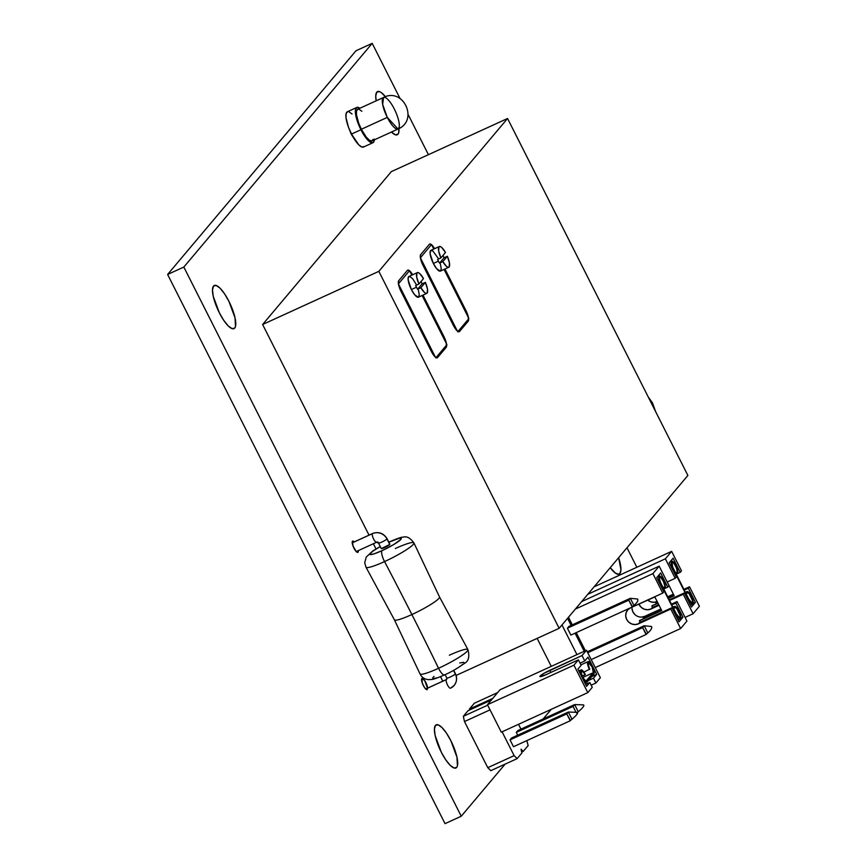 <?xml version="1.0" encoding="UTF-8"?>
<svg xmlns="http://www.w3.org/2000/svg" width="867" height="867" viewBox="0 0 867 867"><rect width="100%" height="100%" fill="white"/><g stroke="black" fill="none" stroke-linecap="round" stroke-linejoin="round"><path stroke-width="1.3" d="M358.017 552.225L358.266 550.643A6.199 1.777 -114.6 0 1 358.017 552.225A6.199 1.777 -114.6 0 1 357.822 552.377A6.199 1.777 -114.6 0 1 353.801 547.846A6.199 1.777 -114.6 0 1 352.468 541.236A6.199 1.777 -114.6 0 1 352.663 541.095A6.199 1.777 -114.6 0 1 354.267 541.897L352.468 541.236L353.021 546.004L356.315 551.672L358.017 552.225M427.637 688.528L424.7 680.552L421.828 678.536A6.199 1.777 -114.6 0 1 422.012 678.384A6.199 1.777 -114.6 0 1 425.329 681.57A6.199 1.777 -114.6 0 1 427.637 688.138M234.74 328.062L233.082 328.821L234.74 328.062L235.477 326.545L235.033 317.875L228.931 301.358L224.51 293.75L220.023 288.169L216.165 285.471L213.52 286.056A23.734 6.806 -114.6 0 1 214.257 285.471A23.734 6.806 -114.6 0 1 229.636 302.778A23.734 6.806 -114.6 0 1 234.74 328.062A23.734 6.806 -114.6 0 1 234.003 328.636A23.734 6.806 -114.6 0 1 218.625 311.34A23.734 6.806 -114.6 0 1 213.52 286.056L212.491 289.838L213.228 296.243L219.329 312.759L223.751 320.367L228.238 325.949L232.096 328.647L234.74 328.062M456.671 767.414L455.012 768.173L456.671 767.414L457.408 765.897L456.963 757.227L450.862 740.7L446.44 733.092L441.953 727.511L438.095 724.812L435.451 725.397A23.734 6.806 -114.6 0 1 436.188 724.823A23.734 6.806 -114.6 0 1 451.566 742.13A23.734 6.806 -114.6 0 1 456.671 767.414A23.734 6.806 -114.6 0 1 455.934 767.989A23.734 6.806 -114.6 0 1 440.555 750.681A23.734 6.806 -114.6 0 1 435.451 725.397L434.421 729.18L435.158 735.584L441.26 752.112L445.681 759.709L450.168 765.29L454.026 767.989L456.671 767.414M398.972 128.554A23.734 6.806 -114.6 0 1 397.986 134.19L396.327 134.949L397.986 134.19L398.722 132.673L398.863 127.482M385.468 96.768L381.22 92.541L379.41 91.588L376.766 92.173A23.734 6.806 -114.6 0 1 377.503 91.599A23.734 6.806 -114.6 0 1 385.425 96.703M619.916 573.531L618.247 574.29L619.916 573.531L620.945 569.749L618.637 557.687A23.734 6.806 -114.6 0 1 619.916 573.531A23.734 6.806 -114.6 0 1 619.168 574.106A23.734 6.806 -114.6 0 1 610.227 567.668L615.462 573.163L618.778 574.247L619.916 573.531M372.192 43.35L400.055 98.513L372.192 43.35L355.979 50.763L372.192 43.35L183.837 267.058L167.613 274.471L445.031 823.65L461.244 816.237L445.031 823.65L167.613 274.471L183.837 267.058L372.192 43.35M408.129 114.509L428.428 154.673L408.129 114.509M626.993 547.771L636.844 567.267L626.993 547.771M551.249 709.336L543.132 718.981L551.249 709.336M505.114 764.13L461.244 816.237L183.837 267.058L461.244 816.237L505.114 764.13M355.979 50.763L167.613 274.471L355.979 50.763M350.051 130.884L352.988 136.715M427.182 689.666A6.199 1.777 -114.6 0 1 423.161 685.147A6.199 1.777 -114.6 0 1 421.828 678.536L422.381 683.304L424.494 687.509L426.683 689.677M376.766 92.173L375.736 95.955L376.17 100.81A23.734 6.806 -114.6 0 1 376.766 92.173M391.45 132.033L395.341 134.775L397.986 134.19A23.734 6.806 -114.6 0 1 397.249 134.764A23.734 6.806 -114.6 0 1 391.45 132.033M352.728 136.433A4.649 1.333 -114.6 0 1 350.138 131.264M453.69 670.299L455.413 673.713A4.812 0.629 153.1 0 1 455.316 673.962A11.011 10.447 39.6 0 1 454.308 685.255A11.011 10.447 -140.4 0 0 455.316 673.962L453.506 670.397L455.316 673.962A4.812 0.629 -26.9 0 0 455.413 673.713C457.321 677.777 456.92 681.668 454.2 685.374L450.493 688.214A4.812 1.376 -114.6 0 1 447.383 684.713A4.812 1.376 -114.6 0 1 446.342 679.587A1.398 1.322 -140.4 0 0 446.808 679.229A1.398 1.322 39.6 0 1 446.342 679.587L425.719 689.016L446.342 679.587A4.812 1.376 -114.6 0 1 446.494 679.468A4.812 1.376 65.4 0 0 446.342 679.587A4.812 1.376 65.4 0 0 447.372 684.702A4.812 1.376 65.4 0 0 450.482 688.214A4.812 1.376 65.4 0 0 450.645 688.095A11.011 10.447 -140.4 0 0 454.308 685.255M446.592 679.435A4.812 1.376 65.4 0 0 446.505 679.468L446.83 678.059A4.812 0.629 -26.9 0 0 450.775 676.759A4.812 0.629 -26.9 0 0 455.316 673.962A4.812 0.629 153.1 0 1 450.807 676.748A4.812 0.629 153.1 0 1 446.841 678.059A4.812 0.629 153.1 0 1 446.83 678.048L445.107 674.645M381.328 548.605L389.749 544.465A4.812 0.629 -26.9 0 1 385.219 547.261A4.812 0.629 -26.9 0 1 381.274 548.551L378.5 543.067A4.812 0.629 -26.9 0 0 382.466 541.767A4.812 0.629 -26.9 0 0 386.975 538.981A11.011 10.447 -140.4 0 0 372.452 533.628A4.812 1.376 65.4 0 0 373.482 538.732A4.812 1.376 65.4 0 0 376.592 542.254A4.812 1.376 -114.6 0 1 373.493 538.754A4.812 1.376 -114.6 0 1 372.452 533.628L352.23 542.872L372.452 533.628A4.812 1.376 -114.6 0 1 372.604 533.508L372.604 533.508A4.812 1.376 65.4 0 0 372.452 533.628A11.011 10.447 39.6 0 1 386.975 538.981A4.812 0.629 153.1 0 1 382.445 541.777A4.812 0.629 153.1 0 1 378.5 543.067L376.603 542.254A4.812 1.376 -114.6 0 0 376.755 542.135A1.398 1.322 -140.4 0 1 378.597 542.807M389.771 541.81A9.309 2.666 65.4 0 0 389.424 541.864A9.309 2.666 65.4 0 0 389.099 542.113A17.578 2.319 153.1 0 1 400.879 539.382A17.578 2.319 153.1 0 1 382.033 550.653A9.309 2.666 65.4 0 0 384.547 561.578A26.866 3.544 -26.9 0 1 365.928 566.985A26.866 3.544 -26.9 0 0 384.547 561.578A1145.697 328.387 -114.6 0 1 411.879 614.54A25.284 3.327 -26.9 0 0 439.558 597.179A25.284 3.327 153.1 0 1 411.879 614.54A1145.697 328.387 65.4 0 0 384.547 561.578A26.866 3.544 -26.9 0 0 413.971 543.154A26.866 3.544 -26.9 0 0 395.352 548.518M411.879 614.54A25.284 3.327 153.1 0 1 394.355 619.612A25.284 3.327 -26.9 0 0 411.879 614.54A1145.697 328.387 -114.6 0 1 438.561 668.273A9.309 2.666 65.4 0 0 444.489 674.927A9.309 2.666 -114.6 0 1 438.561 668.273A26.866 3.544 153.1 0 1 419.942 673.637A26.866 3.544 153.1 0 0 438.561 668.273A1145.697 328.387 65.4 0 0 411.879 614.54M352.219 542.829L372.604 533.508C378.771 531.417 383.593 533.162 387.072 538.721L389.857 544.216A4.812 0.629 -26.9 0 1 389.749 544.465L386.975 538.981A4.812 0.629 -26.9 0 0 387.072 538.721A4.812 0.629 153.1 0 1 386.975 538.981L389.803 544.162M449.366 655.214A26.866 3.544 153.1 0 1 467.887 649.535A26.866 3.544 153.1 0 1 438.561 668.273A26.866 3.544 153.1 0 0 467.985 649.795M388.85 542.222L398.885 538.407L401.063 538.277L400.879 539.382L393.889 544.454L382.033 550.653A9.309 2.666 -114.6 0 0 384.547 561.578A26.866 3.544 -26.9 0 0 413.971 543.154M434.02 676.444L433.034 677.409M432.644 678.102L433.652 678.601L436.903 677.842M461.146 665.574L462.685 664.371M463.845 662.301L459.792 662.962M382.033 550.653L374.121 553.829L370.87 554.577L369.851 554.089L372.767 551.217L380.266 546.568A17.578 2.319 153.1 0 0 369.873 554.306A17.578 2.319 153.1 0 0 382.033 550.653M444.814 674.678A9.309 2.666 -114.6 0 1 444.489 674.927C431.799 680.302 432.936 679.316 428.287 679.641C424.386 679.186 421.611 677.257 419.986 673.854L394.398 619.807L365.993 567.202L364.714 562.813L366.232 557.102L372.658 551.076L380.234 546.492M651.106 402.667A24.818 2.969 151.3 0 1 652.472 402.862A24.818 2.969 151.3 0 1 651.919 404.239L652.168 404.77M652.179 404.791L651.616 403.751M651.919 404.239A24.818 2.969 -28.7 0 0 652.472 402.862M584.217 651.29L575.07 633.17L584.217 651.29M571.136 625.378L567.571 618.334L571.136 625.378M561.979 624.977L576.945 654.607L561.979 624.977M632.238 607.03L570.876 635.088L632.238 607.03L628.77 600.17L567.408 628.217L628.77 600.17L630.331 598.306L568.98 626.353L567.408 628.217L570.876 635.088L567.408 628.217L568.98 626.353L630.331 598.306L637.581 599.032C638.6 600.571 636.909 603.139 632.498 606.716L628.77 600.17L630.331 598.306L633.799 605.166M551.271 666.355L537.139 638.383L551.271 666.355M656.763 610.845L644.257 616.567L656.763 610.845M646.099 634.492L591.207 659.592L646.099 634.492L642.631 627.621L644.203 625.757L651.453 626.494C652.472 628.033 650.781 630.591 646.37 634.178L642.631 627.621L644.203 625.757L647.671 632.628M587.273 651.8L644.203 625.757L587.273 651.8M587.739 652.732L642.631 627.621L587.739 652.732M528.166 745.544L526.778 740.646L528.166 745.544L523.245 751.386L528.166 745.544M520.959 729.125L518.52 724.303L520.959 729.125M502.091 731.813L514.131 755.634L517.144 758.625L521.88 753.011L521.056 749.218L523.245 751.386L521.685 752.101L523.245 751.386L521.056 749.218L521.88 753.011L517.144 758.625L490.798 770.676L487.774 767.685L464.474 721.55L463.336 716.315L468.072 710.691L463.336 716.315L487.677 705.174L463.336 716.315L464.474 721.55L490.039 709.856L464.474 721.55L487.774 767.685L490.798 770.676L517.144 758.625L514.131 755.634L487.774 767.685L514.131 755.634L502.091 731.813M570.248 720.759L566.78 713.899L568.351 712.035L577.184 712.349C579.655 713.389 569.749 720.976 570.464 720.51L566.78 713.899L510.024 739.854L513.492 746.715L570.248 720.759L513.492 746.715L510.024 739.854L511.595 737.99L510.024 739.854L566.78 713.899L568.351 712.035L511.595 737.99L568.351 712.035L571.819 718.895M576.739 713.053C576.035 713.519 585.929 705.933 583.458 704.882L574.637 704.578L573.065 706.442L575.807 711.883L573.065 706.442L516.298 732.398L517.718 735.194L516.298 732.398L517.87 730.534L516.298 732.398L573.065 706.442L574.637 704.578L517.87 730.534L574.637 704.578L578.105 711.439M469.632 709.975L469.426 709.065L474.347 703.235L469.426 709.065L492.749 698.401L469.426 709.065L469.632 709.975M497.669 692.57L474.347 703.235L497.669 692.57M491.394 700.027L468.072 710.691L491.394 700.027M373.168 139.359L371.791 140.985L369.364 140.194L366.253 137.105L361.344 129.259A17.373 4.974 65.4 0 0 372.084 140.887L398.029 129.02A17.373 4.974 -114.6 0 1 387.289 117.403L361.344 129.259L358.645 123.06L356.445 114.617L356.554 110.824L357.93 109.188M394.322 109.047A17.373 4.974 -114.6 0 1 398.029 129.02C418.913 120.415 403.437 87.166 383.582 97.429A17.373 4.974 -114.6 0 1 394.322 109.047M347.667 111.67L346.139 113.49L346.009 117.728L348.458 127.156L351.482 134.071A19.388 5.56 65.4 0 0 363.468 147.043L372.929 142.719A19.388 5.56 -114.6 0 1 360.943 129.747L351.482 134.071L358.754 144.843L361.907 147.054L364.075 146.577M374.327 139.858A19.388 5.56 -114.6 0 1 372.929 142.719M352.045 113.978L348.892 111.778M356.803 107.454L347.342 111.778A19.388 5.56 65.4 0 0 351.482 134.071L360.943 129.747A19.388 5.56 -114.6 0 1 356.803 107.454A19.388 5.56 -114.6 0 1 359.881 108.267L357.128 107.345L355.589 109.166L355.351 111.019L356.781 119.429L359.317 126.311L364.552 135.956L368.215 140.519L372.604 142.827L373.536 142.253L374.371 139.164M359.036 109.285L361.853 111.258M383.582 97.429L357.637 109.285A17.373 4.974 65.4 0 0 361.344 129.259L387.289 117.403A17.373 4.974 -114.6 0 1 383.582 97.429L382.65 104.387L387.289 117.403L398.029 129.02M391.331 171.633L262.625 324.496L369.028 535.145L262.625 324.496L378.846 271.349L559.161 628.315L456.118 675.436L559.161 628.315L687.878 475.452L507.563 118.486L378.846 271.349L262.625 324.496L391.331 171.633L507.563 118.486L391.331 171.633M373.374 543.728L375.996 548.941L373.374 543.728M440.512 676.65L442.788 681.159L440.512 676.65M378.846 271.349L559.161 628.315L687.878 475.452L507.563 118.486L378.846 271.349M459.543 331.476L458.47 331.703L456.909 330.609L453.3 325.266L421.568 261.975L420.289 256.123L420.712 254.584L429.371 244.299L430.444 244.06L432.004 245.155L434.616 248.666A9.613 2.753 -114.6 0 0 429.674 244.06L429.631 244.082A9.613 2.753 -114.6 0 0 429.371 244.299L420.712 254.584A9.613 2.753 -114.6 0 0 423.063 265.41L453.3 325.266A9.613 2.753 -114.6 0 0 459.239 331.703A9.613 2.753 -114.6 0 0 459.543 331.476L468.213 321.18L459.543 331.476M444.966 268.998L467.356 313.789L468.624 319.652L468.213 321.18L465.742 322.307L468.213 321.18A9.613 2.753 -114.6 0 0 465.85 310.353L464.961 310.765L465.85 310.353L444.966 268.998M407.696 270.157A9.613 2.753 -114.6 0 0 407.392 270.396L398.733 280.68A9.613 2.753 -114.6 0 0 401.085 291.507L431.322 351.373A9.613 2.753 -114.6 0 0 437.271 357.8A9.613 2.753 -114.6 0 0 437.564 357.572L446.234 347.277L443.763 348.404L446.234 347.277A9.613 2.753 -114.6 0 0 443.882 336.461L442.994 336.862L443.882 336.461L422.988 295.105L443.882 336.461L446.353 343.148L446.234 347.277L437.564 357.572L436.502 357.811L434.931 356.716L431.322 351.373L401.085 291.507L398.614 284.81L398.733 280.68L407.392 270.396L408.465 270.157L410.037 271.252L412.638 274.763A9.613 2.753 -114.6 0 0 407.696 270.157L407.653 270.179M437.976 257.976L432.709 250.801L430.563 250.628L430.14 253.847L433.359 263.46L438.464 261.13A11.401 3.273 -114.6 0 0 439.558 263.145L442.831 261.639L447.35 256.274L444.067 257.781L439.558 263.145L444.067 257.781A11.401 3.273 -114.6 0 0 443.07 255.646A11.401 3.273 -114.6 0 0 442.983 255.462A11.401 3.273 -114.6 0 1 443.07 255.646A11.401 3.273 -114.6 0 1 444.067 257.781L447.35 256.274L442.831 261.639L439.558 263.145A11.401 3.273 -114.6 0 1 438.464 261.13L433.359 263.46A11.401 3.273 65.4 0 0 440.403 271.089L448.781 267.253A11.401 3.273 -114.6 0 1 442.831 261.639L446.548 266.451L448.076 267.318L449.139 266.982L449.453 262.994L447.35 256.274A11.401 3.273 -114.6 0 1 448.781 267.253M431.517 244.559L433.782 249.046L431.517 244.559L420.376 257.792L431.517 244.559M444.077 269.409L468.895 318.557L457.754 331.79L420.376 257.792L457.754 331.79L468.895 318.557L444.077 269.409M439.309 246.521A11.401 3.273 -114.6 0 1 445.475 252.503L441.639 247.409L440.046 246.466L438.951 246.792L438.659 250.953L440.924 257.911L437.64 259.406A11.401 3.273 -114.6 0 0 438.464 261.13A11.401 3.273 -114.6 0 1 437.64 259.406L440.924 257.911A11.401 3.273 -114.6 0 1 439.309 246.521L430.921 250.346A11.401 3.273 65.4 0 0 433.359 263.46L436.578 268.607L440.219 271.154L441.26 268.998L440.414 264.045M440.924 257.911L445.475 252.503L440.924 257.911M415.997 284.073L412.779 278.936L409.863 276.443L408.238 277.451L408.173 279.954L411.381 289.556L416.485 287.226A11.401 3.273 -114.6 0 0 417.58 289.242L420.863 287.736L425.372 282.382L422.099 283.877L417.58 289.242L422.099 283.877A11.401 3.273 -114.6 0 0 421.102 281.742A11.401 3.273 -114.6 0 0 421.004 281.558A11.401 3.273 -114.6 0 1 421.102 281.742A11.401 3.273 -114.6 0 1 422.099 283.877L425.372 282.382L420.863 287.736L417.58 289.242A11.401 3.273 -114.6 0 1 416.485 287.226L411.381 289.556A11.401 3.273 65.4 0 0 418.436 297.186L426.813 293.349A11.401 3.273 -114.6 0 1 420.863 287.736L424.57 292.547L426.098 293.414L427.171 293.079L427.485 289.09L425.372 282.382A11.401 3.273 -114.6 0 1 426.813 293.349M409.549 270.656L411.814 275.142L409.549 270.656L398.397 283.888L409.549 270.656M422.099 295.506L446.928 344.654L435.776 357.887L398.397 283.888L435.776 357.887L446.928 344.654L422.099 295.506M417.33 272.617A11.401 3.273 -114.6 0 1 423.497 278.6L419.661 273.506L418.078 272.563L416.973 272.899L416.691 277.05L418.945 284.008L415.661 285.503A11.401 3.273 -114.6 0 0 416.485 287.226A11.401 3.273 -114.6 0 1 415.661 285.503L418.945 284.008A11.401 3.273 -114.6 0 1 417.33 272.617L408.953 276.454A11.401 3.273 65.4 0 0 411.381 289.556L414.599 294.704L418.241 297.251L419.281 295.094L418.436 290.142M418.945 284.008L423.497 278.6L418.945 284.008M580.847 670.05L578.831 670.982L580.847 670.05A6.849 1.962 -114.6 0 1 581.063 669.888A6.849 1.962 -114.6 0 1 585.301 674.472L581.616 669.888L580.847 670.05L580.771 672.987L583.805 679.956L585.095 681.56L586.981 682.177A6.849 1.962 -114.6 0 1 586.764 682.34A6.849 1.962 -114.6 0 1 582.321 677.344A6.849 1.962 -114.6 0 1 580.847 670.05M587.046 682.08A6.849 1.962 -114.6 0 1 586.981 682.177A6.849 1.962 65.4 0 0 587.046 682.08L594.198 673.171L592.54 666.81L588.823 661.738L587.685 661.998L587.62 664.22L589.484 669.497A6.838 1.962 -114.6 0 1 588.021 661.64A6.838 1.962 -114.6 0 1 592.454 666.625A6.838 1.962 -114.6 0 1 593.928 673.908L587.046 682.08M549.765 670.299L550.859 672.456L549.765 670.299L582.028 655.539L584.781 660.979L580.045 663.147L584.781 660.979L582.028 655.539L586.493 650.25L600.365 677.712L595.9 683.001L593.472 678.189L596.691 674.353L587.999 657.153L584.781 660.979L587.999 657.153L596.691 674.353L591.576 676.693L596.691 674.353L593.472 678.189L595.9 683.001L600.365 677.712L586.493 650.25L499.999 689.796L586.493 650.25L582.028 655.539L543.685 673.464L540 676.596L546.123 674.624A8.995 1.16 153.2 0 1 539.913 676.52A8.995 1.16 153.2 0 1 549.765 670.299M592.259 687.325L589.831 682.513L585.626 684.431L589.831 682.513L592.259 687.325L587.804 692.625L501.31 732.171L487.438 704.708L499.999 689.796L487.438 704.708L573.932 665.162L487.438 704.708L501.31 732.171L587.804 692.625L592.259 687.325M546.123 674.624L578.387 659.863L573.932 665.162L587.804 692.625L573.932 665.162L578.387 659.863L581.139 665.303L577.899 669.151L586.591 686.35L589.831 682.513L586.591 686.35L577.899 669.151L581.139 665.303L578.387 659.863L546.123 674.624M591.175 685.168L595.9 683.001L591.175 685.168M588.357 680.519L593.472 678.189L588.357 680.519M582.83 677.441L593.299 672.662L586.341 680.92A5.43 1.561 -114.6 0 1 586.168 681.05A5.43 1.561 -114.6 0 1 582.494 676.759A5.43 1.561 -114.6 0 1 581.659 671.177A5.43 1.561 -114.6 0 1 585.008 674.808L582.212 676.087L585.301 674.472L582.093 671.177L581.323 671.654L581.421 673.637L583.058 677.886L585.919 681.094L593.299 672.662L582.83 677.441M583.881 672.066L589.766 669.161A5.43 1.561 -114.6 0 1 588.606 662.919A5.43 1.561 -114.6 0 1 592.128 666.875A5.43 1.561 -114.6 0 1 593.299 672.662L592.194 667.026L588.704 662.887L588.292 664.967L589.766 669.161L583.881 672.066M659.982 584.152L660.676 583.838A6.849 1.962 -114.6 0 1 659.213 575.959A6.849 1.962 -114.6 0 1 663.45 580.543A6.849 1.962 -114.6 0 1 665.13 588.249L663.699 588.91L665.13 588.249L665.206 585.312L663.45 580.543L660.882 576.739L659.765 575.959L658.703 577.216L660.676 583.838L659.982 584.152M660.155 584.488L660.849 584.174A6.849 1.962 -114.6 0 1 660.676 583.838A6.849 1.962 65.4 0 0 660.849 584.174L676.043 614.248L675.35 614.562L676.043 614.248L679.717 618.821L680.768 617.163L678.503 610.368L675.653 606.651L674.363 606.542A6.838 1.962 -114.6 0 1 674.58 606.38A6.838 1.962 -114.6 0 1 679.208 611.788A6.838 1.962 -114.6 0 1 680.27 618.821A6.838 1.962 -114.6 0 1 676.043 614.248L660.849 584.174L660.155 584.488M639.694 620.436L639.998 621.932A8.995 8.54 -139.9 0 0 640.16 621.856L638.524 623.796A8.995 8.54 40.1 0 1 627.621 610.043A8.995 8.54 40.1 0 1 630.482 607.865L662.746 593.115L663.851 591.803L662.746 593.115L630.482 607.865L627.784 609.848L626.115 612.741L625.725 616.101L626.668 619.417L628.803 622.192L631.805 624.002L635.218 624.565L638.524 623.796L670.798 609.035L671.892 607.734L679.024 621.834L682.958 617.163L675.827 603.064L671.784 604.906L675.827 603.064L677.073 601.579L675.827 603.064L682.958 617.163L680.693 618.193L682.958 617.163L679.024 621.834L671.892 607.734L670.798 609.035L680.638 628.532L670.798 609.035L638.524 623.796L640.16 621.856A8.995 8.54 40.1 0 1 639.998 621.932L639.413 620.772L661.727 610.574L654.845 596.951L632.444 606.976L654.845 596.951L661.727 610.574L639.694 620.436M643.563 617.813L644.81 616.339L643.563 617.813L661.293 609.707L643.563 617.813M632.01 607.171A8.995 8.54 -139.9 0 0 644.81 616.339L660.914 608.97L644.81 616.339L641.504 617.109M639.467 622.56L671.892 607.734L639.467 622.56M643.747 618.583L643.433 617.965L643.747 618.583M671.405 604.169L677.073 601.579L686.924 621.075L680.638 628.532L686.924 621.075L677.073 601.579L671.405 604.169M595.25 667.59L680.638 628.532L595.25 667.59M669.031 585.659L659.18 566.162L581.649 601.611L659.18 566.162L652.905 573.618L575.374 609.067L652.905 573.618L662.746 593.115L652.905 573.618L659.18 566.162L669.031 585.659L667.785 587.132L660.632 572.979L656.698 577.65L663.851 591.803L656.698 577.65L660.632 572.979L667.785 587.132L669.031 585.659M635.077 614.736L632.943 611.961L632 608.645M585.398 650.749L576.241 632.639L585.398 650.749M572.307 624.836L568.481 617.261L572.307 624.836M663.732 588.986L667.785 587.132L663.732 588.986M676.325 613.901L660.968 583.491A5.43 1.561 -114.6 0 1 659.809 577.259A5.43 1.561 -114.6 0 1 663.32 581.215A5.43 1.561 -114.6 0 1 664.49 586.992L663.06 587.653L664.49 586.992L665.13 588.249L664.696 585.463L663.396 581.367L661.12 577.866L659.895 577.227L659.397 578.256L660.307 582.05L676.325 613.901A5.43 1.561 -114.6 0 0 679.685 617.542A5.43 1.561 -114.6 0 0 678.839 611.95A5.43 1.561 -114.6 0 0 675.165 607.659L675.165 607.659A5.43 1.561 -114.6 0 0 674.992 607.8L673.572 608.45L675.415 607.626L676.737 608.547L679.912 615.071L680.021 617.055L679.251 617.542L676.325 613.901M672.933 607.203L674.363 606.542L674.992 607.8L674.363 606.542L672.933 607.203M672.445 569.348L673.139 569.034A6.849 1.962 -114.6 0 1 671.676 561.166A6.849 1.962 -114.6 0 1 675.913 565.739A6.849 1.962 -114.6 0 1 677.593 573.455L676.162 574.106L677.593 573.455L677.669 570.508L675.913 565.739L673.345 561.935L672.228 561.155L671.166 562.423L673.139 569.034L672.445 569.348M672.619 569.684L673.312 569.37A6.849 1.962 -114.6 0 1 673.139 569.034A6.849 1.962 65.4 0 0 673.312 569.37L688.506 599.444L687.813 599.758L688.506 599.444L692.18 604.017L693.232 602.359L690.966 595.575L688.116 591.858L686.827 591.749A6.838 1.962 -114.6 0 1 687.043 591.576A6.838 1.962 -114.6 0 1 691.671 596.984A6.838 1.962 -114.6 0 1 692.733 604.017A6.838 1.962 -114.6 0 1 688.506 599.444L673.312 569.37L672.619 569.684M652.157 605.632L652.461 607.128A8.995 8.54 -139.9 0 0 652.623 607.052L650.987 608.992A8.995 8.54 40.1 0 1 638.946 604.223L641.266 607.388L644.268 609.198L647.682 609.761L650.987 608.992L659.061 605.296L650.987 608.992L652.623 607.052A8.995 8.54 40.1 0 1 652.461 607.128L651.876 605.979L657.988 603.183L652.157 605.632M656.026 603.009L657.208 601.611L656.026 603.009L657.554 602.316L656.026 603.009M647.812 600.17A8.995 8.54 -139.9 0 0 657.186 601.579M651.93 607.767L658.736 604.646L651.93 607.767M656.211 603.779L655.896 603.161L656.211 603.779M667.178 581.985L675.209 578.311L676.314 576.999L675.209 578.311L667.178 581.985M667.677 596.778L673.377 594.166L667.677 596.778M683.868 589.376L689.536 586.786L688.29 588.26L684.247 590.113L688.29 588.26L689.536 586.786L699.387 606.282L693.101 613.738L683.261 594.242L684.356 592.93L691.487 607.03L695.421 602.359L688.29 588.26L695.421 602.359L693.156 603.399L695.421 602.359L691.487 607.03L684.356 592.93L683.261 594.242L693.101 613.738L699.387 606.282L689.536 586.786L683.868 589.376M673.757 594.903L668.045 597.515L673.757 594.903M685.071 617.412L693.101 613.738L685.071 617.412M681.495 570.854L671.643 551.358L594.112 586.807L671.643 551.358L665.368 558.814L587.837 594.274L665.368 558.814L675.209 578.311L665.368 558.814L671.643 551.358L681.495 570.854L680.248 572.328L673.095 558.175L669.161 562.856L676.314 576.999L669.161 562.856L673.095 558.175L680.248 572.328L681.495 570.854M657.273 601.535L653.956 602.305L650.543 601.741L647.541 599.931M669.552 600.506L683.261 594.242L669.552 600.506M669.226 599.856L684.356 592.93L669.226 599.856M676.195 574.182L680.248 572.328L676.195 574.182M688.788 599.108L673.431 568.698A5.43 1.561 -114.6 0 1 672.272 562.455A5.43 1.561 -114.6 0 1 675.783 566.411A5.43 1.561 -114.6 0 1 676.954 572.198L675.523 572.849L676.954 572.198L677.593 573.455L676.466 568.026L674.353 563.973L672.9 562.542L672.001 562.737L672.77 567.246L688.788 599.108A5.43 1.561 -114.6 0 0 692.148 602.738A5.43 1.561 -114.6 0 0 691.302 597.146A5.43 1.561 -114.6 0 0 687.629 592.865L687.629 592.865A5.43 1.561 -114.6 0 0 687.455 592.995L686.035 593.646L687.878 592.822L689.2 593.743L692.375 600.278L692.484 602.262L691.703 602.738L688.788 599.108M674.103 595.596L668.392 598.208L674.103 595.596M667.308 582.147L674.19 595.77L667.308 582.147M668.479 598.382L674.19 595.77L668.479 598.382M685.396 592.399L686.827 591.749L687.455 592.995L686.827 591.749L685.396 592.399M388.806 542.146L389.391 541.875C397.444 538.429 401.985 536.879 403.014 537.204C406.612 535.969 410.254 537.887 413.927 542.937L439.515 596.973L467.92 649.578C469.838 656.774 468.57 661.434 464.127 663.569C457.408 668.424 450.873 672.207 444.522 674.905M356.218 551.575L376.603 542.254M425.686 688.983L446.494 679.468M655.593 411.543L652.504 402.906L648.267 397.043M584.976 683.153L586.764 682.34M588.01 661.64L580.923 664.881M578.798 670.917L581.031 669.898M657.446 576.772L659.191 575.981M674.559 606.391L672.911 607.149M680.27 618.821L678.016 619.851M669.909 561.968L671.654 561.177M687.022 591.587L685.374 592.345M692.733 604.017L690.479 605.047"/></g></svg>

